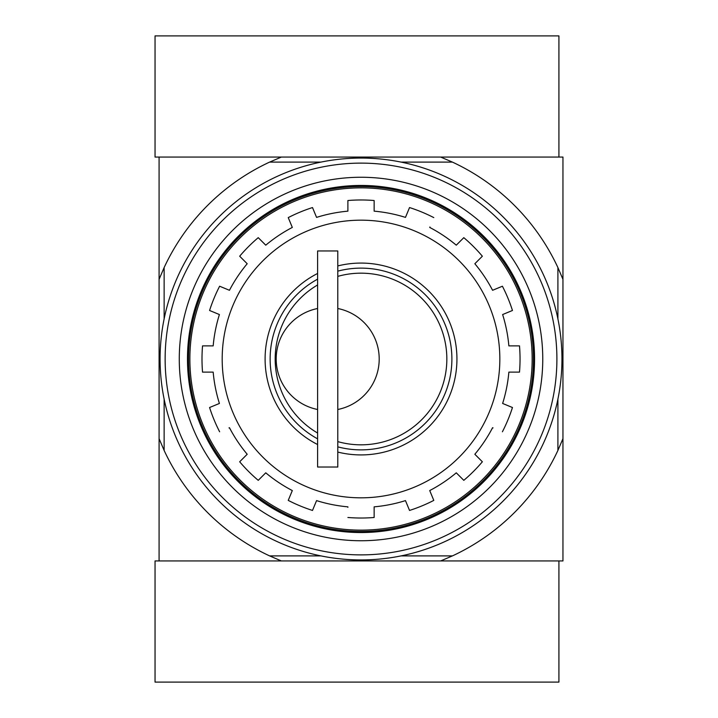 <?xml version="1.0" encoding="UTF-8"?>
<svg xmlns="http://www.w3.org/2000/svg" width="718" height="718" viewBox="0 0 718 718"><rect width="100%" height="100%" fill="white"/><g stroke="black" fill="none" stroke-linecap="round" stroke-linejoin="round"><path stroke-width="1.08" d="M317.598 433.035A85.819 85.819 0 0 1 317.598 284.965M337.792 276.376A85.819 85.819 0 0 1 446.838 359A85.819 85.819 0 0 1 337.792 441.624M317.598 308.507A51.49 51.49 0 0 0 317.598 409.493M337.792 409.493A51.49 51.49 0 0 0 337.792 308.507M347.889 507.348L347.889 506.845A148.429 148.429 0 0 1 316.566 500.608L312.501 510.444A159.028 159.028 0 0 1 288.241 500.392L292.316 490.565A148.429 148.429 0 0 1 265.759 472.821L258.238 480.342A159.028 159.028 0 0 1 239.677 461.782L247.198 454.261A148.429 148.429 0 0 1 229.455 427.704L228.988 427.901M493.051 427.901L492.584 427.704A148.429 148.429 0 0 1 474.84 454.261L482.361 461.782A159.028 159.028 0 0 1 463.801 480.342L456.28 472.821A148.429 148.429 0 0 1 429.723 490.565L433.798 500.392A159.028 159.028 0 0 1 409.538 510.444L405.473 500.608A148.429 148.429 0 0 1 374.141 506.845L374.141 517.481M508.865 345.879L519.5 345.879A159.028 159.028 0 0 1 519.5 372.121L508.865 372.121A148.429 148.429 0 0 1 502.627 403.453L512.464 407.519A159.028 159.028 0 0 1 502.412 431.778A159.028 159.028 0 0 0 512.464 407.519M429.92 226.969L429.723 227.435A148.429 148.429 0 0 1 456.28 245.179L463.801 237.658A159.028 159.028 0 0 1 482.361 256.218L474.84 263.739A148.429 148.429 0 0 1 492.584 290.296L502.412 286.222A159.028 159.028 0 0 1 512.464 310.481L502.627 314.547A148.429 148.429 0 0 1 508.865 345.87M202.539 345.879A159.028 159.028 0 0 0 202.539 372.13A159.028 159.028 0 0 1 202.539 345.879L213.174 345.879A148.429 148.429 0 0 1 219.412 314.547L209.575 310.481A159.028 159.028 0 0 1 219.627 286.222L229.455 290.296A148.429 148.429 0 0 1 247.198 263.739L239.677 256.218A159.028 159.028 0 0 1 258.238 237.658L265.759 245.179A148.429 148.429 0 0 1 292.316 227.435L288.241 217.608A159.028 159.028 0 0 1 312.501 207.556L316.566 217.392A148.429 148.429 0 0 1 347.898 211.155M209.575 407.519A159.028 159.028 0 0 0 219.627 431.778A159.028 159.028 0 0 1 209.575 407.519L219.412 403.453A148.429 148.429 0 0 1 213.174 372.121L202.539 372.121M347.889 211.155L347.889 200.519A159.028 159.028 0 0 1 374.141 200.519L374.141 211.155A148.429 148.429 0 0 1 405.473 217.392L409.538 207.556A159.028 159.028 0 0 1 433.798 217.608A159.028 159.028 0 0 0 409.538 207.556M409.538 510.444A159.028 159.028 0 0 0 433.798 500.392L429.92 491.031M292.118 491.031L288.241 500.392A159.028 159.028 0 0 0 312.501 510.444M312.501 207.556A159.028 159.028 0 0 0 288.241 217.608L292.118 226.969M374.141 200.519A159.028 159.028 0 0 0 347.889 200.519L347.889 210.652M512.464 310.481A159.028 159.028 0 0 0 502.412 286.222L493.051 290.099M452.448 555.885L440.681 560.938L562.957 560.938L562.957 438.662L557.904 450.428A217.087 217.087 0 0 1 452.448 555.894L401.102 555.894M557.904 318.918L557.904 267.572L562.957 279.338L562.957 157.062L159.082 157.062L159.082 560.938L281.357 560.938L155.043 560.938L155.043 682.1L558.918 682.1L558.918 560.938L281.357 560.938L269.591 555.885A217.087 217.087 0 0 1 164.126 450.428M562.957 279.338L562.957 438.662M557.904 399.082L557.904 450.428M557.904 267.572A217.087 217.087 0 0 0 452.448 162.115L440.681 157.062L558.918 157.062L558.918 35.9L155.043 35.9L155.043 157.062L281.357 157.062L269.591 162.115M452.448 162.106L401.102 162.106M320.937 162.106L269.591 162.106A217.087 217.087 0 0 0 164.135 267.572L164.135 318.918M164.135 399.082L164.135 450.428L159.082 438.662M320.937 555.894L269.591 555.894M159.082 279.338L164.135 267.572M189.875 359A171.144 171.144 0 0 1 446.587 210.787A171.144 171.144 0 0 1 446.587 507.213A171.144 171.144 0 0 1 189.875 359M188.565 359A172.455 172.455 0 0 1 447.242 209.647A172.455 172.455 0 0 1 447.251 508.353A172.455 172.455 0 0 1 188.565 359M374.15 517.481A159.028 159.028 0 0 1 347.898 517.481A159.028 159.028 0 0 0 374.15 517.481M317.598 444.532A95.925 95.925 0 0 1 317.598 273.468M337.792 265.929A95.925 95.925 0 0 1 456.935 359A95.925 95.925 0 0 1 337.792 452.071M317.598 438.833A90.872 90.872 0 0 1 317.598 279.167M337.792 271.144A90.872 90.872 0 0 1 451.891 359A90.872 90.872 0 0 1 337.792 446.856M317.598 250.959L317.598 467.032L337.792 467.032L337.792 250.959L317.598 250.959M165.14 359A195.879 195.879 0 0 1 458.955 189.364A195.879 195.879 0 0 1 458.964 528.636A195.879 195.879 0 0 1 165.14 359M179.276 359A181.744 181.744 0 0 1 451.891 201.605A181.744 181.744 0 0 1 451.891 516.395A181.744 181.744 0 0 1 179.276 359M160.087 359A200.923 200.923 0 0 1 461.486 184.993A200.923 200.923 0 0 1 461.486 533.007A200.923 200.923 0 0 1 160.087 359M187.47 359A173.541 173.541 0 0 1 447.79 208.705A173.541 173.541 0 0 1 447.79 509.295A173.541 173.541 0 0 1 187.47 359M519.5 345.879A159.028 159.028 0 0 1 519.5 372.121M482.361 461.782A159.028 159.028 0 0 1 463.801 480.342M258.238 480.342A159.028 159.028 0 0 1 239.677 461.782M209.575 310.481A159.028 159.028 0 0 1 219.627 286.222M239.677 256.218A159.028 159.028 0 0 1 258.238 237.658M463.801 237.658A159.028 159.028 0 0 1 482.361 256.218M222.185 359A138.834 138.834 0 0 1 430.432 238.771A138.834 138.834 0 0 1 430.432 479.229A138.834 138.834 0 0 1 222.185 359"/></g></svg>
